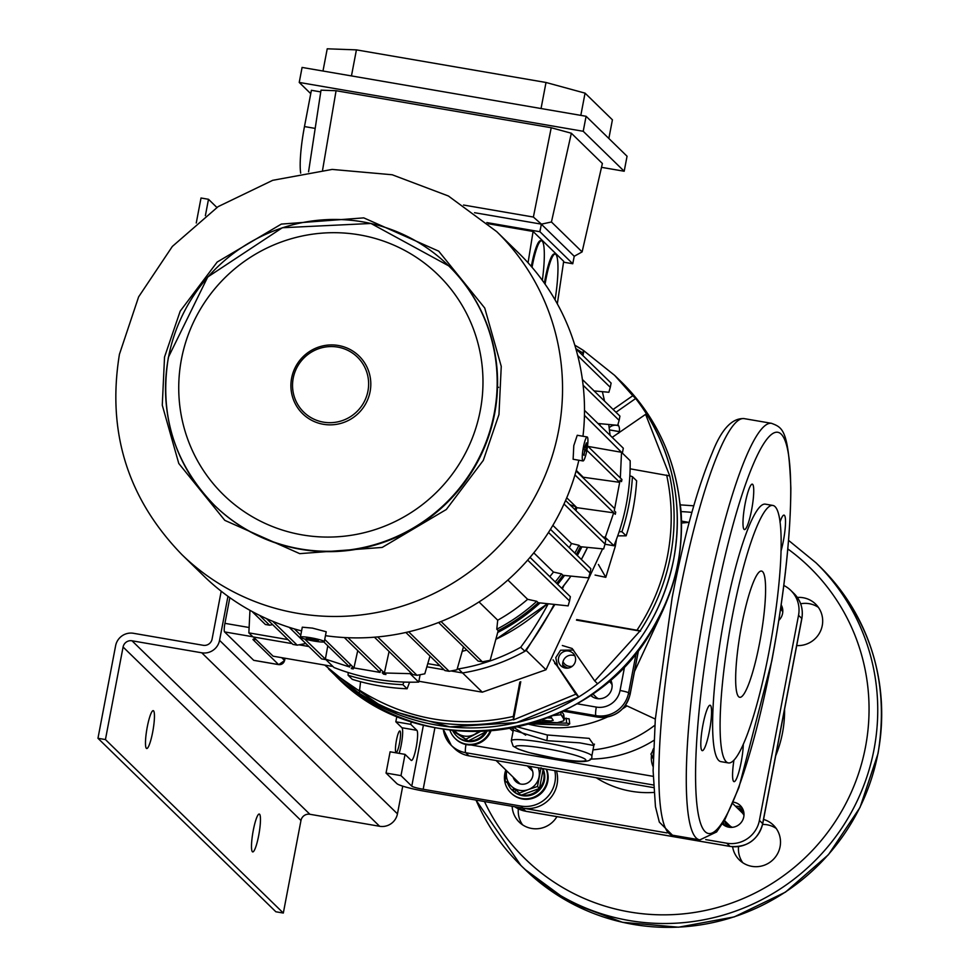 <?xml version="1.0" encoding="UTF-8"?>
<svg xmlns="http://www.w3.org/2000/svg" width="976" height="976" viewBox="0 0 976 976"><rect width="100%" height="100%" fill="white"/><g stroke="black" fill="none" stroke-linecap="round" stroke-linejoin="round"><path stroke-width="1.46" d="M152.659 732.22A19.215 3.123 99.8 0 0 153.22 710.65A19.215 3.123 99.8 0 0 147.266 726.961A19.215 3.123 99.8 0 0 146.705 748.519A19.215 3.123 99.8 0 0 152.659 732.22M258.677 835.602A19.215 3.123 99.8 0 0 259.238 814.045A19.215 3.123 99.8 0 0 253.284 830.344A19.215 3.123 99.8 0 0 252.723 851.914A19.215 3.123 99.8 0 0 258.677 835.602M399.526 743.187A10.882 1.769 99.8 0 0 399.843 730.963A10.882 1.769 99.8 0 0 396.463 740.211A10.882 1.769 99.8 0 0 396.146 752.423A10.882 1.769 99.8 0 0 399.526 743.187M402.734 786.156L397.452 813.85A15.372 15.067 134.3 0 1 379.64 826.282L309.88 814.277A7.686 7.54 -45.7 0 0 300.974 820.499L283.321 913.048L275.854 911.767L97.966 738.283L115.619 645.734A15.372 15.067 -45.7 0 1 133.431 633.29L203.179 645.295A7.686 7.54 134.3 0 0 212.085 639.073L221.21 591.224M227.957 596.324L219.563 640.354A15.372 15.067 134.3 0 1 201.751 652.798L131.992 640.793A7.686 7.54 -45.7 0 0 123.086 647.015L105.432 739.564L283.321 913.048M216.879 207.461L208.498 199.287L201.019 198.006L196.261 222.992M208.498 199.287L205.375 215.672M105.432 739.564L97.966 738.283M181.451 359.18A153.635 150.658 134.3 0 1 359.473 234.874A153.635 150.658 134.3 0 1 480.265 410.579A153.635 150.658 134.3 0 1 302.243 534.897A153.635 150.658 134.3 0 1 181.451 359.18M582.977 436.26A225.517 221.149 -45.7 0 0 518.683 253.052L496.711 231.629A225.517 221.149 134.3 0 1 558.565 430.806A225.517 221.149 134.3 0 1 405.125 605.205A225.517 221.149 134.3 0 1 181.804 554.527C127.575 498.541 106.787 431.795 119.438 354.276L138.629 296.863L172.337 246.44L218.124 206.631L272.707 180.316L332.169 169.421L392.193 174.765L448.411 196.005L496.711 231.629M583.026 460.953L573.119 459.257L573.79 445.654L577.243 435.272L587.149 436.967A12.163 1.976 -80.2 0 1 586.796 450.631A12.163 1.976 -80.2 0 1 583.026 460.953A12.163 1.976 -80.2 0 1 583.38 447.301A12.163 1.976 -80.2 0 1 587.149 436.967M448.496 265.655A167.494 164.249 134.3 0 1 448.692 265.85A167.494 164.249 134.3 0 1 494.625 413.775A167.494 164.249 134.3 0 1 380.677 543.303A167.494 164.249 134.3 0 1 214.818 505.666A167.494 164.249 134.3 0 1 214.61 505.47M337.745 347.102A38.43 37.686 134.3 0 1 367.952 391.047A38.43 37.686 134.3 0 1 323.434 422.144A38.43 37.686 134.3 0 1 293.215 378.188A38.43 37.686 134.3 0 1 337.745 347.102M338.367 345.492A40.345 39.565 134.3 0 1 370.099 391.632A40.345 39.565 134.3 0 1 323.337 424.279A40.345 39.565 134.3 0 1 291.617 378.139A40.345 39.565 134.3 0 1 338.367 345.492M300.401 637.133L302.292 627.19L312.479 628.117L326.204 631.753L324.3 641.696A12.163 1.33 10.8 0 1 314.065 641.073A12.163 1.33 10.8 0 1 300.401 637.133A12.163 1.33 10.8 0 1 310.649 637.743A12.163 1.33 10.8 0 1 324.3 641.696M620.333 478.057L621.517 452.291L630.167 460.721A216.477 212.28 134.3 0 1 626.36 503.982A216.477 212.28 134.3 0 1 613.941 545.767L604.974 544.218M587.528 445.947L621.932 479.497L621.529 481.619L620.089 480.216L614.27 510.729L615.71 512.132L615.307 514.267L574.962 474.922M575.95 510.607L576.865 507.666L613.697 512.827L615.307 514.267M613.697 512.827L605.291 537.325L613.941 545.767M544.364 283.15A38.43 6.088 -82.3 0 1 554.344 253.98L555.222 254.102A38.43 6.088 -82.3 0 1 555.051 299.815M544.645 283.54L545.181 283.613A38.43 6.088 -82.3 0 1 555.222 254.102M532.054 267.326A38.43 6.088 -82.3 0 1 541.558 240.791A38.43 6.088 -82.3 0 1 542.339 280.319M531.31 266.472A38.43 6.088 -82.3 0 1 540.692 240.669L541.558 240.791M320.75 91.903L311.393 90.292L304.475 126.563A46.116 7.491 99.8 0 0 300.681 173.13M322.58 170.08L336.073 90.719L321.019 90.17L308.562 171.776M463.527 205.033L533.384 217.05L541.436 224.151L551.44 221.979L571.35 133.236L551.22 127.734L533.384 217.05M336.073 90.719L551.22 127.734M474.531 212.707L541.436 224.151M486.841 222.577L539.935 231.727L541.338 224.199L574.23 256.273L582.111 251.893L602.387 163.504L571.35 133.236M351.458 75.921L356.423 49.874L327.228 48.8L322.983 71.016M580.818 115.375L585.063 93.147L546.011 82.484L541.046 108.531M585.063 93.147L612.416 119.828L608.853 138.482M356.423 49.874L546.011 82.484M310.746 93.672L299.229 82.435L302.084 67.429L586.088 116.278L627.056 156.233L624.189 171.239L601.509 167.335M299.229 82.435L583.221 131.284L586.088 116.278M583.221 131.284L624.189 171.239M551.44 221.979L582.111 251.893M539.935 231.727L572.766 263.752L574.23 256.273M540.631 227.957L539.728 231.678M572.766 263.752L563.542 262.178M557.32 303.853L563.677 261.287L533.091 231.458L488.171 223.724M528.053 262.788L533.091 231.458M594.091 390.912L608.878 392.267L610.281 387.326L577.707 355.569M575.852 348.713L611.098 383.08L610.281 387.326M597.971 423.499L617.71 425.304L619.126 420.363L583.123 385.252M582.391 379.505L619.931 416.118L619.126 420.363M622.322 453.071L584.453 415.361M584.514 410.371L623.31 448.216L622.493 452.461M602.924 536.91L605.291 537.325M621.517 452.291L588.003 446.41M552.867 525.369L571.46 543.522L578.951 545.291L580.391 546.694L603.632 548.951L605.035 544.01L564.018 504.006M565.58 500.493L605.84 539.765L605.035 544.01M571.46 543.522A179.328 175.851 134.3 0 1 569.276 547.682M578.951 545.291A185.733 182.134 134.3 0 1 574.852 553.111M580.391 546.694A185.733 182.134 134.3 0 1 576.291 554.514M533.787 552.855L553.465 572.046L561.505 573.888L562.945 575.291L588.613 577.877L590.016 572.949L548.5 532.457M550.464 529.334L590.834 568.691L590.016 572.949M561.505 573.888A185.733 182.134 134.3 0 1 555.21 581.928M553.465 572.046A179.328 175.851 134.3 0 1 549.805 576.657M562.945 575.291A185.733 182.134 134.3 0 1 556.649 583.331M507.886 580.049L527.638 599.313L536.751 601.301L538.191 602.704L568.13 605.876L569.533 600.935L527.674 560.114M530.041 557.381L570.35 596.69L569.533 600.935M536.751 601.301A185.733 182.134 134.3 0 1 496.772 629.227L497.723 620.199L479.009 601.948M527.638 599.313A179.328 175.851 134.3 0 1 497.723 620.199M538.191 602.704A185.733 182.134 134.3 0 1 498.211 630.63L496.772 629.227M441.054 621.529L482.364 661.813L490.159 660.313L498.211 630.63M482.364 661.813L478.13 661.081L438.578 622.505M408.676 631.826L449.155 671.305L456.963 669.804L463.49 646.807M449.155 671.305L444.922 670.573L405.857 632.472M377.651 636.925L417.008 675.307L424.804 673.818L430.001 656.031M417.008 675.307L412.775 674.587L374.442 637.206M304.683 639.012L325.899 659.617M325.825 659.63L321.592 658.898L289.225 627.336M294.325 628.898L300.767 635.193M327.802 645.844L325.362 659.093L333.999 667.523A216.477 212.28 134.3 0 0 418.704 682.09L410.054 673.66L384.361 672.976L389.095 651.492M350.14 664.217L349.713 667.023L325.362 659.093M349.713 667.023L323.825 641.952M357.741 650.626L353.934 667.913L324.74 639.439M380.53 669.438L380.091 672.415L344.333 637.548M353.934 667.913L380.091 672.415M410.323 672.196L410.054 673.66M420.107 674.709L418.704 682.09M347.993 637.718L384.361 672.976M385.935 674.514L383.641 674.184L382.202 672.781M351.299 668.56L353.251 668.95L351.811 667.547M566.739 497.797L576.865 507.666M614.27 510.729L614.673 508.606L576.108 470.993M620.089 480.216L619.687 482.339L583.282 477.24L583.209 477.911M586.844 450.314L619.687 482.339M576.267 470.395L583.282 477.24M311.32 638.511L318.432 640.341L313.491 639.719L314.248 640.451L306.537 638.292M306.269 638.475L311.21 639.097M584.038 455.353L584.746 449.826L583.99 449.094L586.417 442.848L585.795 450.839L585.039 450.107L583.77 454.975M181.804 554.527L203.777 575.95A225.517 221.149 -45.7 0 0 301.584 630.911M325.459 635.669A225.517 221.149 -45.7 0 0 578.841 460.233M272.707 621.285L297.192 645.16L305 643.672L305.22 642.928M297.192 645.16L292.959 644.441L266.46 618.601M259.433 615.283L269.608 625.213L272.658 624.628M269.608 625.213L265.374 624.481L252.003 611.452M562.347 645.514L572.168 648.503L594.75 680.967L597.617 683.773C638.084 651.285 663.448 609.756 673.721 559.175C682.785 508.398 674.379 461.062 648.479 417.155L645.612 414.349L612.184 437.358M573.473 650.028L560.59 650.236L555.783 657.629L557.552 666.157L578.731 696.962L575.852 694.168L553.063 659.825M554.758 604.656L526.235 650.48L524.881 651.236A333.036 326.582 -45.7 0 0 554.026 604.583M561.859 588.406A333.036 326.582 -45.7 0 0 562.176 587.686M548.073 604.046A333.036 326.582 134.3 0 1 520.684 647.295L524.881 651.236M288.005 639.609L248.856 632.875L249.966 610.329M520.684 647.295A189.576 185.904 134.3 0 1 458.403 668.914L457.28 668.719M439.969 665.742L427.781 663.643M450.973 670.951L462.539 672.952L458.403 668.914M418.863 681.26L482.303 692.179L462.587 672.94A189.576 185.904 -45.7 0 0 524.82 651.321M292.141 643.635L252.979 636.901L248.856 632.875M299.01 644.819L308.904 646.515M426.854 666.803L444.104 669.78M563.86 585.612L562.383 588.918M526.235 650.48L545.999 669.756L602.595 548.854M610.085 435.32L608.743 424.487M604.559 401.124L602.375 391.669M482.303 692.179L545.999 669.756M253.382 636.974L273.097 656.189L332.938 666.486M575.828 506.764L569.825 504.629M598.398 564.457L605.791 577.316L595.079 575.071M616.478 539.264L615.319 546.243L605.791 577.316M498.602 387.338L497.528 387.106M360.583 681.736L359.217 693.338L324.727 665.071M576.731 619.589L640.183 630.801A204.948 200.971 -45.7 0 0 669.731 475.91L645.612 414.349M613.099 409.456L632.79 395.707L635.669 398.513L615.978 412.262M582.245 354.947L583.526 350.506L614.636 375.37L632.79 395.707M583.88 350.86L582.965 355.642M520.757 681.724L513.486 719.873L575.852 694.168M640.183 630.801L594.75 680.967M640.537 631.155L576.462 620.126M513.486 719.873L513.291 716.457L519.842 682.078M635.669 398.513L617.515 378.176A204.948 200.971 134.3 0 1 653.847 616.185A204.948 200.971 134.3 0 1 436.26 724.997A204.948 200.971 134.3 0 1 331.34 671.622L385.801 709.223L449.851 726.864L516.572 722.618L578.731 696.962M583.502 350.494L574.803 345.187A204.948 200.971 -45.7 0 1 583.489 350.482M582.648 352.873L575.828 348.615M359.022 689.922C406.443 719.727 457.866 728.572 513.291 716.457M669.731 475.91L630.118 468.809M637.121 629.984C652.273 607.023 662.448 582.111 667.633 555.246C672.708 528.358 672.379 501.64 666.669 475.092M497.809 632.411A187.014 183.39 -45.7 0 0 540.009 602.948M557.662 584.319A187.014 183.39 -45.7 0 0 564.531 575.511M577.328 555.527A187.014 183.39 -45.7 0 0 581.855 546.889M617.71 535.861L626.141 535.824A219.039 214.793 -45.7 0 0 636.633 480.802L632.436 476.691L629.837 475.763M619.138 531.737L621.932 531.725A219.039 214.793 -45.7 0 0 632.436 476.691M621.932 531.725L626.141 535.824M348.139 672.513L348.103 675.246A219.039 214.793 -45.7 0 0 402.905 684.676L403.881 682.065M402.905 684.676L407.102 688.775L409.591 682.2M348.103 675.246L352.299 679.345A219.039 214.793 -45.7 0 0 407.102 688.775M609.183 427.744A8.711 8.54 134.3 0 1 618.699 425.902M568.618 651.053A8.711 8.54 -45.7 0 0 560.919 665.791A8.711 8.54 -45.7 0 0 574.62 663.436A8.711 8.54 -45.7 0 0 568.618 651.053M563.457 667.499A8.711 8.54 134.3 0 1 574.84 655.823M656.384 621.7L657.702 619.211C677.234 583.221 684.615 544.559 679.821 503.213L679.638 501.554M658.288 618.845L657.251 620.041M278.819 664.619L278.599 664.583A5.124 5.026 -45.7 0 0 284.541 660.435L284.504 660.569M253.967 660.337A7.686 1.244 -80.2 0 1 253.821 660.362A7.686 1.244 -80.2 0 1 253.687 660.301L278.599 664.583L253.089 639.695A12.81 1.403 10.8 0 1 255.553 639.085M252.845 636.767L224.578 631.911A7.686 1.244 -80.2 0 1 224.931 623.347L249.112 627.507M229.836 597.666L224.931 623.347M224.578 631.911L253.687 660.301M679.821 503.213L679.821 503.213A204.948 200.971 -45.7 0 0 621.114 381.677L614.636 375.37M618.65 433.173A8.711 8.54 -45.7 0 0 617.93 424.56M596.177 777.738A97.99 96.087 -45.7 0 0 653.871 792.439M722.399 823.89A12.81 12.566 -45.7 0 0 743.785 816.839A12.81 12.566 -45.7 0 0 733.232 802.126M723.35 822.304A12.81 12.566 -45.7 0 0 724.802 825.708M778.848 620.346A12.81 12.566 -45.7 0 0 781.178 604.864M797.343 597.446A24.339 23.863 134.3 0 1 822.256 625.567A24.339 23.863 134.3 0 1 796.709 645.563M742.748 862.699A24.339 23.863 134.3 0 1 738.551 846.595M763.549 819.425A24.339 23.863 134.3 0 1 763.525 865.48A24.339 23.863 134.3 0 1 732.61 846.753M522.563 824.83A24.339 23.863 134.3 0 1 518.341 808.872M556.918 816.644A24.339 23.863 134.3 0 1 512.156 806.298M762.585 824.439A24.339 23.863 134.3 0 1 776.188 828.417M800.649 603.778A24.339 23.863 134.3 0 1 818.364 607.34M742.163 807.896A12.81 12.566 -45.7 0 0 735.477 806.225M530.468 767.258A12.81 12.566 -45.7 0 0 528.589 767.173M516.072 780.007A12.81 12.566 -45.7 0 0 516.194 781.898M783.801 585.478A28.182 27.633 134.3 0 1 798.539 615.307L759.413 820.413A28.182 27.633 134.3 0 1 726.766 843.215L705.721 839.592M667.011 832.943L522.489 808.079L525.722 811.227A7.686 1.244 99.8 0 0 525.857 811.3A7.686 1.244 99.8 0 0 526.003 811.276M386.045 773.065L400.99 775.627L405.052 754.375L390.107 751.801L386.045 773.065L396.829 783.569A25.62 2.806 10.8 0 0 425.329 791.365L522.941 808.152A29.463 28.89 -45.7 0 0 556.503 770.918M522.941 808.152L520.794 806.054A29.463 28.89 -45.7 0 0 554.795 770.625M405.052 754.375L411.164 760.328A15.372 2.501 99.8 0 0 411.421 760.475A15.372 2.501 99.8 0 0 416.337 746.591A15.372 2.501 99.8 0 0 416.886 730.316L410.774 724.351L411.335 721.435M400.99 775.627L411.774 786.144L423.438 724.997M520.794 806.054L423.181 789.267A10.248 1.122 10.8 0 1 411.774 786.144M399.111 753.35A15.372 2.501 99.8 0 0 402.295 737.856A15.372 2.501 99.8 0 0 401.941 727.742L395.829 721.789L396.915 716.067M395.829 721.789L410.774 724.351M530.358 767.124A12.81 12.566 -45.7 0 0 528.467 767.051M515.987 779.934A12.81 12.566 -45.7 0 0 516.121 781.825M782.776 612.013A8.967 8.796 -45.7 0 0 780.885 609.268L780.58 608.975M782.813 611.074A10.248 10.053 -45.7 0 0 782.203 610.927M780.788 607.548A10.248 10.053 134.3 0 1 782.691 609.329M780.983 606.218A11.529 11.309 134.3 0 1 782.142 607.011M780.959 609.341A10.248 10.053 134.3 0 1 782.764 610.012M782.154 607.06A11.651 11.431 -45.7 0 0 780.959 606.377M505.08 780.91L506.666 771.321A16.653 16.324 -45.7 0 1 506.751 770.918L506.666 771.321A16.653 16.324 -45.7 0 0 528.272 789.584L519.488 793.085L505.08 780.91L519.488 793.085M541.046 767.709L537.471 786.485L528.272 789.584A16.653 16.324 -45.7 0 0 538.203 767.77M537.471 786.485L539.496 788.462L543.071 769.686L541.729 768.38M539.496 788.462L521.513 795.062M507.63 780.715L507.166 782.654M513.12 777.128A10.248 10.053 -45.7 0 0 532.823 775.822A10.248 10.053 -45.7 0 0 529.456 766.27M521.343 794.928A18.959 18.593 134.3 0 1 514.535 792.073L512.986 790.95A18.959 18.593 -45.7 0 0 542.863 768.576M542.436 768.502A18.959 18.593 134.3 0 1 542.839 769.454M543.034 769.991A18.959 18.593 134.3 0 1 521.733 794.989M512.132 790.133L512.071 790.06A18.959 18.593 134.3 0 0 512.266 790.255L512.107 790.096A18.959 18.593 134.3 0 1 507.715 783.411M507.569 782.996A18.959 18.593 134.3 0 1 507.288 782.13M512.266 790.255L513.827 788.596M514.059 779.348A11.651 11.431 134.3 0 1 513.815 777.811M514.535 792.073L516.048 790.475M512.986 790.95L514.596 789.242M511.107 793.061A21.777 21.35 -45.7 0 0 546.56 769.21M505.824 770.027A21.777 21.35 -45.7 0 0 542.534 790.743A21.777 21.35 -45.7 0 0 546.182 769.137M514.669 778.653A11.529 11.309 -45.7 0 0 515.133 780.837M743.968 815.411A8.967 8.796 -45.7 0 0 742.077 812.666L732.659 803.468M724.412 820.474L729.56 825.501A8.967 8.796 -45.7 0 0 732.354 827.331M729.67 827.306A10.248 10.053 134.3 0 1 726.254 822.28M738.783 809.446A10.248 10.053 134.3 0 1 743.895 812.727M737.392 808.091A11.529 11.309 134.3 0 1 743.346 810.409M727.34 826.818A11.529 11.309 134.3 0 1 724.863 820.926M743.358 810.458A11.651 11.431 -45.7 0 0 737.966 808.653M725.449 821.487A11.651 11.431 -45.7 0 0 727.388 826.831M730.353 827.367A10.248 10.053 134.3 0 1 729.633 825.574M742.15 812.74A10.248 10.053 134.3 0 1 743.968 813.411M653.481 749.775L650.931 754.082L653.212 758.755M653.371 752.886A16.653 16.324 -45.7 0 0 653.286 756.046M653.53 748.616A21.777 21.35 -45.7 0 0 652.297 751.752M651.517 755.302A21.777 21.35 -45.7 0 0 653.103 766.672M484.352 731.207L485.292 732.122L485.389 731.158M451.754 730.231L468.273 740.991L458.086 733.732A16.653 16.324 134.3 0 1 454.413 730.499M452.705 730.329L458.086 733.732A16.653 16.324 -45.7 0 0 478.606 731.414M468.273 740.991L485.292 732.122M466.247 739.015L480.643 731.366M468.138 740.918A18.959 18.593 134.3 0 1 456.365 735.733L457.085 736.441A18.959 18.593 -45.7 0 0 487.048 731.061M485.914 731.122A18.959 18.593 134.3 0 1 468.419 740.93M456.365 735.733A18.959 18.593 134.3 0 1 452.986 731.231M455.402 738.734A21.777 21.35 -45.7 0 0 491.013 730.768M449.838 729.999A21.777 21.35 -45.7 0 0 490.196 730.829M611.976 437.163A21.777 21.35 134.3 0 1 612.757 437.102M608.951 681.041L610.183 682.248A10.248 10.053 134.3 0 1 612.086 684.81M572.314 666.242A8.479 8.308 134.3 0 1 563.006 661.582M568.13 668.084A10.248 10.053 134.3 0 1 562.701 664.363M598.495 698.743A10.248 10.053 134.3 0 1 595.872 696.913L592.652 693.765M564.14 665.949A10.248 10.053 -45.7 0 0 567.215 668.182M536.971 721.557L557.259 722.691L563.725 720.837L563.628 714.371L563.262 715.835L563.628 714.371L561.847 711.711M547.341 717.897L551.672 718.007M529.407 723.838L568.008 725.144L569.728 723.789L569.13 718.824L564.152 718.336M626.97 705.88A120.621 118.279 134.3 0 1 622.761 708.698M607.304 717.055A120.621 118.279 134.3 0 1 528.345 724.131M590.504 695.254A12.81 12.566 -45.7 0 0 610.512 679.674M591.322 694.692A12.81 12.566 -45.7 0 0 592.469 696.815M525.698 735.16L513.913 727.547M517.207 726.864L547.097 734.952L589.187 738.381L593.823 744.993M654.859 725.229A120.621 118.279 134.3 0 1 593.005 749.897M513.4 729.292A120.621 118.279 134.3 0 1 511.583 727.998M593.664 744.676L594.457 744.127L593.835 745.518L579.805 742.858L546.816 740.65L513.315 730.158L511.29 740.76A40.992 4.49 10.8 0 1 545.804 742.834A40.992 4.49 10.8 0 1 591.81 756.132C592.932 762.537 580.903 763.305 555.71 758.401L529.297 752.667L518.354 749.153L513.12 746.14L511.29 740.76M780.983 551.135A23.058 3.745 99.8 0 0 784.411 515.328A23.058 3.745 99.8 0 0 784.033 515.121A23.058 3.745 99.8 0 0 779.995 522.148M733.928 760.267A23.058 3.745 99.8 0 0 733.659 781.434A23.058 3.745 99.8 0 0 734.037 781.654A23.058 3.745 99.8 0 0 739.698 768.905A23.058 3.745 99.8 0 0 743.297 744.456M710.479 705.441A23.058 3.745 99.8 0 0 710.089 705.221A23.058 3.745 99.8 0 0 702.72 726.046A23.058 3.745 99.8 0 0 701.89 750.459A23.058 3.745 99.8 0 0 702.281 750.666A23.058 3.745 99.8 0 0 709.65 729.841A23.058 3.745 99.8 0 0 710.479 705.441M752.655 484.352A23.058 3.745 99.8 0 0 752.264 484.145A23.058 3.745 99.8 0 0 744.895 504.97A23.058 3.745 99.8 0 0 744.066 529.382A23.058 3.745 99.8 0 0 744.444 529.59A23.058 3.745 99.8 0 0 751.825 508.764A23.058 3.745 99.8 0 0 752.655 484.352M772.772 505.422L765.306 504.141A130.65 21.228 99.8 0 0 724.826 615.026A130.65 21.228 99.8 0 0 721.008 761.658L728.474 762.939A130.65 21.228 -80.2 0 1 732.293 616.307A130.65 21.228 -80.2 0 1 772.772 505.422A130.65 21.228 -80.2 0 1 768.954 652.053A130.65 21.228 -80.2 0 1 728.474 762.939M741.638 625.421A64.05 10.407 -80.2 0 1 761.487 571.058A64.05 10.407 -80.2 0 1 759.609 642.94A64.05 10.407 -80.2 0 1 739.771 697.303A64.05 10.407 -80.2 0 1 741.638 625.421M663.338 609.451L634.485 671.537M653.444 784.997L465.711 752.703A28.182 27.633 134.3 0 1 451.278 745.359L454.511 748.519A28.182 27.633 -45.7 0 0 468.944 755.851L653.566 787.62M547.658 717.775L551.464 717.689L553.233 720.337L550.574 720.996L541.021 720.203M560.785 712.199L561.054 714.725L553.392 715.481M563.786 714.786L564.299 719.751L561.054 714.725M566.141 718.104L566.641 723.094L533.274 722.704M569.728 723.789L566.641 723.094M542.863 719.556L542.79 720.508M219.563 640.354L397.452 813.85M131.992 640.793L309.88 814.277M201.751 652.798L379.64 826.282M123.086 647.015L300.974 820.499M164.541 356.996L180.206 311.137L217.209 262.019L281.332 224.09L363.78 217.88L438.7 251.161L484.743 308.038L501.249 366.366L498.968 414.519L483.303 460.379L446.313 509.496L382.189 547.426L299.73 553.648L224.809 520.354L178.779 463.478L162.272 405.162L164.541 356.996M168.482 357.35A167.494 164.249 134.3 0 1 282.43 227.823A167.494 164.249 134.3 0 1 448.289 265.46A167.494 164.249 134.3 0 1 494.222 413.385A167.494 164.249 134.3 0 1 380.274 542.912A167.494 164.249 134.3 0 1 214.415 505.275A167.494 164.249 134.3 0 1 168.482 357.35M304.475 126.563L315.187 128.405M557.552 666.157L554.673 663.351M358.863 692.984A204.948 200.971 -45.7 0 0 513.132 719.519M575.718 510.375A155.001 152 -45.7 0 0 576.426 507.239M579.829 474.617A155.001 152 -45.7 0 0 579.817 473.86M579.122 473.177A153.708 150.731 134.3 0 1 579.134 473.946M429.855 656.567A187.014 183.39 -45.7 0 0 430.501 656.519M462.38 651.273A187.014 183.39 -45.7 0 0 466.833 650.077L462.38 651.285M496.296 639.06A187.014 183.39 -45.7 0 0 547.158 603.924M561.688 588.247A187.014 183.39 -45.7 0 0 570.826 576.255L561.7 588.26M581.354 559.455A187.014 183.39 -45.7 0 0 587.479 547.475L581.379 559.48M600.179 425.646A187.014 183.39 -45.7 0 0 599.691 423.657L600.179 425.658M657.068 620.602C599.752 739.491 424.389 769.247 334.927 675.124A204.948 200.971 -45.7 0 0 439.847 728.511A204.948 200.971 -45.7 0 0 657.702 619.211M619.211 431.587L609.463 429.904L619.199 431.636M281.698 657.665L284.541 660.435L284.955 658.227M253.089 639.695A5.124 5.026 -45.7 0 0 255.871 639.39M784.57 709.223A118.34 116.046 134.3 0 1 782.496 732.903A118.34 116.046 134.3 0 1 775.688 755.766M877.961 753.362A211.353 207.254 -45.7 0 0 819.999 566.702C870.494 618.772 889.844 681.053 878.034 753.521L860.051 807.372L828.417 854.72L785.46 892.137L734.281 916.891L678.588 927.2L622.456 922.296L569.935 902.519L524.881 869.323A211.353 207.254 -45.7 0 0 734.172 916.806A211.353 207.254 -45.7 0 0 877.961 753.362M819.999 566.702L816.046 562.847A211.353 207.254 134.3 0 1 874.008 749.507A211.353 207.254 134.3 0 1 730.219 912.95A211.353 207.254 134.3 0 1 520.928 865.468A211.353 207.254 134.3 0 1 476.02 800.088M484.474 801.54A203.667 199.714 -45.7 0 0 692.045 912.816A203.667 199.714 -45.7 0 0 865.456 747.165A203.667 199.714 -45.7 0 0 787.815 548.939M691.886 512.4A203.667 199.714 -45.7 0 0 681.089 511.595M514.755 806.749A28.182 27.633 -45.7 0 0 525.722 811.227L729.999 846.375A28.182 27.633 -45.7 0 0 762.659 823.573L801.784 618.467A7.686 0.842 10.8 0 1 801.857 618.613A7.686 0.842 10.8 0 1 801.723 618.735M798.539 615.307L801.784 618.467A28.182 27.633 -45.7 0 0 794.049 593.579L790.816 590.419M759.413 820.413L762.659 823.573A7.686 0.842 10.8 0 1 762.732 823.72L801.857 618.613C803.431 608.926 800.832 600.582 794.049 593.579M726.766 843.215L729.999 846.375A7.686 1.244 99.8 0 0 730.133 846.436A7.686 1.244 99.8 0 0 730.28 846.412M434.93 727.632L423.181 789.267M401.941 727.742L416.886 730.316M653.908 740.369A121.073 118.73 134.3 0 1 590.224 759.084M513.083 731.329A121.073 118.73 134.3 0 1 509.692 728.34M547.097 734.952A5.124 0.756 -80.5 0 1 546.816 740.65M555.625 758.352A35.868 3.928 -169.2 0 0 585.478 759.45A35.868 3.928 -169.2 0 0 545.572 748.543A35.868 3.928 -169.2 0 0 515.718 747.445A35.868 3.928 -169.2 0 0 555.625 758.352M699.853 839.897A211.353 34.331 -80.2 0 1 706.026 602.692A211.353 34.331 -80.2 0 1 771.504 423.316L744.102 418.606A211.353 34.331 99.8 0 0 678.625 597.983A211.353 34.331 99.8 0 0 672.452 835.188L699.853 839.897L716.591 831.967L724.912 819.584L738.905 787.571L771.796 660.911C784.253 594.262 790.609 536.702 790.853 488.256C788.645 429.306 782.557 427.61 771.504 423.316M714.578 605.035A203.667 33.086 99.8 0 0 705.221 831.747A203.667 33.086 99.8 0 0 771.723 660.764A203.667 33.086 99.8 0 0 781.081 434.039A203.667 33.086 99.8 0 0 714.578 605.035M465.991 744.529A7.686 1.244 99.8 0 0 465.711 752.703L468.944 755.851M443.202 729.084L451.278 745.359A28.182 27.633 134.3 0 1 443.263 729.096M688.775 522.355L681.504 521.099L688.605 522.38M470.981 744.993L653.164 776.335M576.999 703.769L596.312 707.088A20.496 20.093 -45.7 0 0 620.053 690.508L624.75 665.876M597.666 717.092A7.686 1.244 -80.2 0 1 597.519 717.116A7.686 1.244 -80.2 0 1 597.397 717.043A28.182 27.633 -45.7 0 0 630.045 694.241A7.686 0.842 10.8 0 1 630.118 694.4A7.686 0.842 10.8 0 1 629.996 694.509M563.042 711.138L597.397 717.043L595.958 715.64L564.799 710.284M636.315 652.468L628.605 692.838L630.045 694.241L638.572 649.552M620.053 690.508A7.686 0.842 -169.2 0 1 628.605 692.838A28.182 27.633 134.3 0 1 595.958 715.64A7.686 1.244 -80.2 0 1 596.312 707.088M448.692 265.85L370.953 223.467L282.332 227.737L207.729 277.001L168.409 357.204C159.051 414.629 174.387 463.99 214.415 505.275L214.818 505.666M328.461 668.816L334.927 675.124M575.852 506.678L575.157 509.838M547.194 603.937L496.296 639.085M430.514 656.531L429.843 656.58M579.049 473.104L579.061 473.872M285.065 658.251L284.614 660.557L278.709 664.644L253.821 660.362M657.617 619.858C658.678 621.273 672.928 589.492 676.356 570.765C681.809 549.915 682.834 517.719 679.943 503.189L679.772 502.323C674.099 455.158 654.554 414.946 621.114 381.677M816.046 562.847L788.547 540.362M693.765 505.812L680.345 504.873M514.742 806.749L525.857 811.3L730.133 846.436C747.079 847.68 757.949 840.104 762.732 823.72M475.995 800.076L520.928 865.468L524.881 869.323M781.959 608.524L782.679 609.231M743.151 811.922L743.883 812.63M728.84 826.599L729.572 827.294M532.603 771.089L527.272 765.892M520.086 783.923L496.089 760.524M563.786 665.62L564.47 666.291M593.835 745.518L591.81 756.132M681.529 523.051L689.178 522.319M672.452 835.188L659.325 822.109L655.445 806.603L653.103 770.589L655.286 719.532L672.159 597.593C684.164 535.665 697.511 487.439 712.224 452.901C721.398 429.367 732.024 417.935 744.102 418.606M625.579 705.233L655.323 719.08M513.315 730.158L513.156 727.693M638.707 649.369L630.118 694.4C625.348 710.784 614.477 718.36 597.519 717.116L562.969 711.175"/></g></svg>
